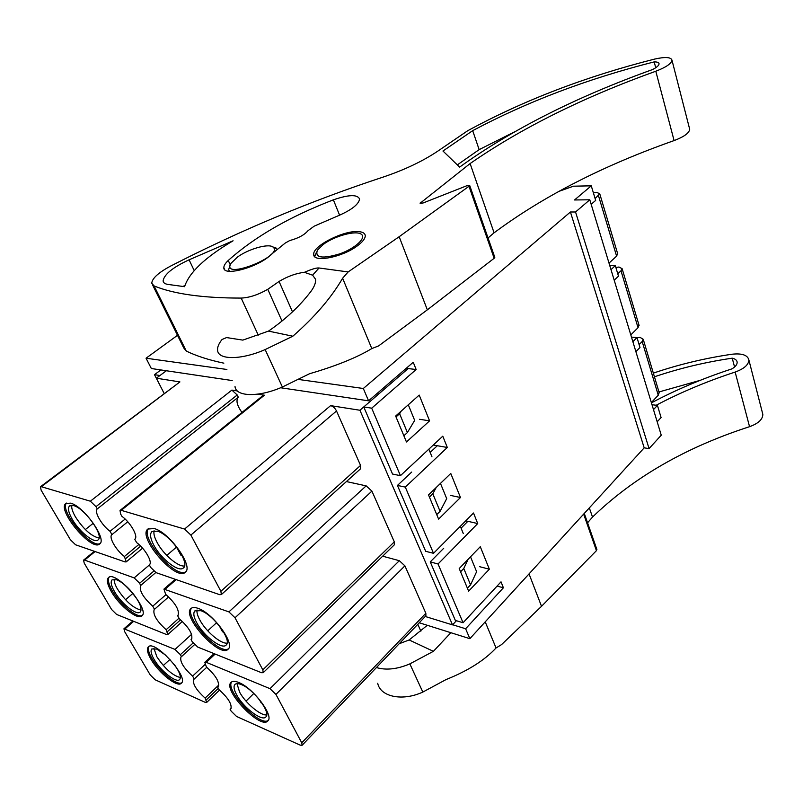 <?xml version="1.0" encoding="UTF-8"?>
<svg xmlns="http://www.w3.org/2000/svg" width="803" height="803" viewBox="0 0 803 803"><rect width="100%" height="100%" fill="white"/><g stroke="black" fill="none" stroke-linecap="round" stroke-linejoin="round"><path stroke-width="1.2" d="M395.648 416.044L419.206 395.086L429.585 420.852L406.459 441.981L395.648 416.044M428.521 494.909L450.774 473.459L460.47 497.509L438.609 519.109L428.521 494.909M459.206 568.544L480.284 546.692L489.358 569.207L468.641 591.159L459.206 568.544M298.586 379.468L363.317 388.491L570.421 212.002L644.187 447.853L469.855 638.676L419.256 622.767M363.317 388.491L368.577 400.827L413.244 362.263L416.145 369.51L371.699 408.175L400.436 475.667L442.784 436.17L447.311 447.472L405.304 487.1L433.51 553.317L473.509 513.007L477.725 523.556L438.047 563.977L463.07 622.747L501.022 581.834L503.401 587.786L465.63 628.749L469.855 638.676M591.159 204.293L595.665 200.419L591.269 185.824L574.546 199.967L589.793 199.796L661.25 435.196L649.065 448.596L644.187 447.853M111.938 534.627L127.747 521.769L111.938 534.627L110.051 531.305C101.68 525.212 93.76 511.421 97.283 508.911L95.999 506.653L90.358 501.202L41.334 486.708L179.922 381.917L156.344 378.203L164.083 393.299L154.487 374.67L160.871 369.942M232.197 380.552L151.335 368.517L146.046 358.208L226.878 369.47M177.503 335.313L146.046 358.208M154.487 374.67L159.968 375.513L166.362 370.755L156.344 378.203M479.542 566.667L489.358 569.207M450.543 495.421L460.47 497.509M463.07 622.747L455.331 620.398L430.237 561.909L438.047 563.977M430.167 452.41L437.314 445.725L433.299 445.023M461.083 528.143L467.848 521.308L465.74 520.836M433.51 553.317L425.69 551.3L397.435 485.434L405.304 487.1M411.688 472.064L397.435 485.434M443.708 548.278L430.237 561.909M632.864 341.687L636.99 337.571L639.981 347.508L635.886 351.634M400.436 475.667L392.547 474.061L363.759 406.95L378.855 393.902L376.928 393.621M610.993 269.637L615.319 265.642L618.491 276.182L614.205 280.197M363.759 406.95L371.699 408.175M636.99 337.571L631.489 337.13M615.319 265.642L609.728 265.452M657.185 421.796L661.09 417.56L657.426 405.395L653.491 409.61M657.426 405.395L652.006 404.722M452.631 624.754L465.63 628.749M280.608 387.749L368.577 400.827M570.421 212.002L575.55 211.992L589.793 199.796M591.269 185.824L573.412 186.196L558.778 191.415M406.218 368.336L416.145 369.51M497.087 586.08L503.401 587.786M437.314 445.725L447.311 447.472M467.848 521.308L477.725 523.556M419.557 419.276L429.585 420.852M323.157 244.534C334.259 236.042 356.1 230.07 361.26 234.225C366.74 237.678 355.458 248.237 339.97 253.798C322.304 259.078 314.766 257.893 317.356 250.265L323.157 244.534M314.746 256.669L316.482 252.112M237.598 256.96C248.518 249.01 268.212 243.359 272.839 246.933C285.296 255.575 220.474 281.03 230.923 263.404L237.598 256.96M273.201 247.053L277.196 249.151M229.407 271.284L228.654 269.587L230.14 265.191M575.55 211.992L649.065 448.596M134.743 539.215L136.651 542.607C145.162 548.78 152.921 562.351 149.398 564.77L150.412 567.149L156.123 572.669L219.691 594.682L221.337 594.591L220.895 591.299L190.873 535.069L184.57 529.067L121.243 510.337L264.418 395.217L263.063 395.498L120.028 510.437L120.621 514.03L121.926 516.339C130.598 522.552 138.558 536.675 134.864 539.114L134.914 539.074M264.418 395.217L257.723 394.163M237.377 390.961L231.886 390.097L237.226 394.996L238.28 397.184C235.761 400.396 236.985 405.485 241.964 412.451M179.922 381.917L40.421 486.779L41.154 490.221L70.383 539.726L75.572 544.785L125.027 561.909L126.242 561.859L124.415 556.499L138.889 544.454M456.395 620.719L452.511 624.885L359.935 410.253L330.605 405.635C333.044 406.288 335.012 408.075 336.517 410.985L360.557 465.419L360.537 468.801L221.337 594.591M425.259 616.483L452.511 624.885M214.09 653.642L204.805 662.324L206.291 662.345L269.999 688.663L275.931 694.414L301.757 742.795L302.139 745.234L300.232 745.154L236.574 716.467L231.164 711.167L230.08 709.25L230.873 708.798C232.147 704.331 228.253 698.018 219.199 689.837L217.543 686.886L218.647 685.832M382.66 556.188L399.322 560.695L404.913 565.854L425.851 613.261L425.901 615.811L302.139 745.234M346.414 481.569L366.158 485.865L371.909 491.115L394.313 541.854L394.343 544.795L263.233 672.683L261.447 672.693L197.749 647.077L192.188 641.667L191.034 639.61L191.556 639.258C193.061 634.31 189.006 627.494 179.37 618.812L177.604 615.65L178.316 615.018M175.225 579.284L163.932 589.111L228.905 611.896L235.018 617.768L262.822 669.853L263.233 672.683M169.975 659.404L163.3 665.506M153.915 648.322L156.846 656.734C164.715 668.558 172.565 675.504 180.394 677.571M132.957 593.367L125.529 599.741M114.197 579.214C113.976 581.603 115.07 584.905 117.479 589.101C125.439 601.186 133.308 608.182 141.077 610.099M436.732 514.613L440.074 511.33L446.699 498.633L440.466 483.396M429.424 497.077L432.807 493.805L436.19 487.521M432.807 493.805L440.074 511.33M467.396 588.187L470.558 584.845L476.611 571.706L470.518 556.82M460.571 571.806L463.773 568.484L468.119 559.31M463.773 568.484L470.558 584.845M403.859 435.758L407.402 432.546L414.669 420.391L408.295 404.792M396.02 416.928L399.603 413.746L407.402 432.546M399.603 413.746L401.269 411.036M463.271 533.513L460.33 526.286M431.954 456.787L428.842 449.168M408.155 368.567L359.935 410.253M206.742 667.293L194.246 679.027L192.6 676.126L205.016 664.503M150.934 659.213C158.593 672.844 177.553 687.94 181.368 683.243C189.257 677.401 154.497 639.198 148.304 646.897C146.537 648.924 147.411 653.03 150.934 659.213M219.53 690.098L206.682 702.434L205.247 702.354L155.15 679.79L150.211 674.911L124.545 631.449L123.953 628.779L175.014 649.436L180.364 654.666L181.488 656.633L180.976 656.964C179.671 661.501 183.546 667.895 192.6 676.126M206.682 702.434L205.126 698.098L218.828 684.989M194.246 679.027L193.664 679.388C192.419 683.785 196.243 690.018 205.126 698.098M238.742 682.5C253.045 687.82 274.295 715.965 267.861 720.903C260.644 730.068 222.24 689.727 231.083 682.349C232.529 680.954 235.088 681.004 238.742 682.5M204.805 662.324L206.411 667.032C215.646 675.373 219.59 681.847 218.245 686.465L217.543 686.886M230.08 709.25L231.284 708.065M168.64 596.91L154.507 609.306L152.741 606.205L166 594.621M111.376 591.65C119.326 605.753 137.785 620.518 141.9 615.871C150.532 609.919 115.391 569.708 108.465 577.628C106.387 579.917 107.361 584.584 111.376 591.65M154.507 609.306L154.176 609.547C152.711 614.415 156.705 621.131 166.141 629.703L167.827 634.521L166.492 634.511L116.636 614.466L111.587 609.487L84.225 563.154L83.562 560.133L84.596 560.103L134.161 577.889L139.652 583.229L140.605 585.517C139.07 590.566 143.115 597.462 152.741 606.205M166.141 629.703L179.019 618.18M198.03 608.343C212.785 612.95 235.48 643.926 228.112 649.185C220.012 658.721 181.187 616.212 190.963 608.544C192.399 607.239 194.758 607.178 198.03 608.343M163.932 589.111L165.669 594.371C175.506 603.234 179.621 610.23 178.035 615.349L177.604 615.65M191.034 639.61L191.897 638.827M110.051 531.305L125.138 519.069M70.654 503.16C83.853 506.302 107.321 539.465 99.702 543.932C91.853 552.042 56.461 509.764 65.876 503.471L70.654 503.16M41.334 486.708L40.421 486.779M111.888 534.668C108.405 537.036 116.134 550.406 124.415 556.499M154.226 528.555C169.433 532.259 193.804 566.647 185.352 572.208C176.248 582.065 137.032 536.956 147.862 529.047L154.226 528.555M121.243 510.337L120.028 510.437M71.758 505.268C71.347 508.008 72.571 511.872 75.432 516.861C83.472 529.197 91.331 536.253 99.03 538.05M72.28 519.34C68.436 512.515 67.532 508.028 69.58 505.88L73.645 505.609C84.767 508.289 104.47 536.143 98.046 539.937C94.312 543.782 79.206 531.626 72.28 519.34M132.033 592.253C139.722 601.949 142.442 608.544 140.224 612.027C136.751 615.941 121.183 603.515 114.508 591.62C111.145 585.688 110.332 581.753 112.079 579.836L116.646 579.766C120.862 581.442 125.539 585.096 130.698 590.717M142.302 615.419C137.303 618.601 119.948 604.247 112.37 590.817C108.646 584.303 107.552 579.776 109.067 577.237M174.522 664.804C179.731 672.181 181.438 677.09 179.661 679.529C176.449 683.494 160.459 670.776 154.025 659.283C151.074 654.094 150.342 650.651 151.837 648.944L156.836 649.085L165.99 655.399M181.729 682.791C176.961 685.983 159.175 671.328 151.877 658.36C148.635 652.709 147.642 648.754 148.876 646.495M100.124 543.49C91.281 549.122 59.091 510.507 66.508 503.079M93.248 523.255L85.359 529.568M176.509 547.104L166.753 555.405M140.846 585.337L155.792 572.539M181.488 656.633L194.497 644.679M97.283 508.911L238.28 397.184M185.784 571.736C175.646 579.073 139.662 537.448 148.525 528.595M157.288 531.164C170.106 534.326 190.552 563.204 183.435 567.902C178.979 572.78 161.232 559.169 154.015 545.538C150.332 538.652 149.619 533.995 151.887 531.586L157.288 531.164M154.076 530.733C153.413 533.614 154.477 537.629 157.278 542.788C163.551 554.562 178.115 567.018 184.509 565.985M228.514 648.714C219.269 655.74 183.787 616.664 191.596 608.082M200.88 610.692C213.317 614.596 232.358 640.613 226.155 645.06C222.07 649.998 203.751 636.036 196.825 622.897C193.653 616.995 193.011 612.98 194.888 610.862L200.88 610.692M197.016 609.999C196.615 612.468 197.578 615.841 199.897 620.107C205.899 631.409 220.835 644.096 227.098 643.103M216.619 622.666L207.736 630.817M268.222 720.421C259.791 727.096 224.82 690.158 231.686 681.888M241.412 684.608C253.467 689.115 271.294 712.753 265.873 716.928C262.139 721.867 243.319 707.563 236.684 694.916C233.934 689.827 233.352 686.344 234.918 684.477C236.142 683.293 238.31 683.343 241.412 684.608M236.995 683.634L239.585 692.096C245.306 702.916 260.533 715.814 266.676 714.921M253.798 693.481L246.029 701.119M223.274 631.509L222.572 631.871L219.279 625.808M593.407 192.921L596.589 192.359L599.731 193.734L595.123 198.612M617.617 253.577L616.604 256.137L609.015 263.103M615.871 267.469L618.983 267.018L622.124 268.684L620.99 270.792L617.778 273.793M638.957 324.984L638.044 327.704L630.807 334.881M420.11 203.259L470.106 163.561C521.257 128.129 583.149 97.344 655.8 71.226C665.888 67.362 671.288 63.708 672.001 60.265C671.087 57.083 665.255 56.692 654.505 59.111C585.638 76.556 523.345 100.445 467.617 130.789L437.906 151.064C422.719 161.242 404.461 169.905 383.161 177.072C310.51 200.991 239.625 230.682 170.497 266.144C158.432 272.639 152.179 278.33 151.747 283.238L154.096 285.938C173.839 294.028 202.878 298.084 241.191 298.084C249.321 297.702 258.185 294.781 267.78 289.301L279.063 281.462C287.594 276.332 296.046 273.291 304.407 272.317C311.715 269.135 316.593 267.69 319.032 267.991L312.608 275.188L315.519 279.193C315.981 282.576 314.405 286.691 310.811 291.569C299.649 306.184 285.547 319.363 268.503 331.107L242.817 340.111L226.566 337.571L222.06 339.488C218.817 343.513 217.322 347.057 217.573 350.128C217.854 360.105 241.081 360.176 265.151 349.576L292.824 336.216C314.646 317.125 331.248 297.803 342.62 278.229L371.809 348.582C356.693 357.656 335.945 366.038 309.556 373.726L282.375 387.006C258.717 397.485 235.58 396.843 235.008 386.394M342.62 278.229L348.151 271.936L399.171 236.714L427.337 309.838L378.604 345.912L371.809 348.582M442.955 151.014L459.617 167.104C511.822 129.544 576.173 97.012 652.668 69.51C656.804 67.362 658.932 65.475 659.072 63.849C658.982 62.524 657.356 61.871 654.184 61.891C587.766 78.704 527.26 101.63 472.686 130.658L442.955 151.014M168.038 284.433C164.956 283.981 163.31 282.807 163.099 280.899C164.163 274.385 172.826 267.359 189.086 259.811L233.081 240.8C205.287 257.201 189.117 272.488 184.59 286.681L168.038 284.433M289.722 240.549C298.244 238.28 304.347 234.988 308.031 230.682L314.204 226.155L335.905 216.76C350.66 210.617 358.56 204.735 359.593 199.104C357.576 194.286 348.833 194.537 333.375 199.837C289.672 216.659 254.631 236.855 228.263 260.453C225.221 263.314 223.756 265.753 223.856 267.77C223.214 276.925 258.867 267.088 271.043 254.581L285.216 243.068L289.722 240.549M356.803 246.27C362.464 242.175 365.285 238.652 365.265 235.691C365.034 233.292 362.775 231.926 358.509 231.615C343.855 230.1 312.247 246.17 313.732 254.511C313.15 262.752 341.596 257.472 356.803 246.27M319.032 267.991L348.151 271.936M399.171 236.714L469.785 185.714L466.704 185.784L423.01 203.018L420.049 203.089M655.73 67.733L654.184 61.891M514.713 131.772L479.15 149.629L472.686 130.658M479.15 149.629L457.319 164.886M183.144 286.48L184.981 285.246M152.64 285.055L183.767 347.98L186.286 351.082C196.524 356.03 209.051 360.055 223.846 363.167M488.033 237.959L494.086 232.81C543.179 196.313 603.183 165.569 674.098 140.585C683.925 136.861 689.135 133.097 689.707 129.303L689.446 128.299M427.337 309.838L494.156 258.285L494.738 257.141M267.78 289.301L281.994 321.039M279.063 281.462L292.483 311.845M312.608 275.188L304.407 272.317M470.106 163.561L494.086 232.81M268.503 331.107L292.824 336.216M376.426 667.544C386.113 670.445 397.254 669.22 409.851 663.88L433.399 651.323L450.864 632.704M485.223 621.853L496.053 647.961C484.671 660.247 467.988 670.786 446.016 679.589L422.82 692.066C402.454 701.521 380.371 696.853 377.711 683.293M399.201 643.735L409.159 639.961L427.296 625.296M529.036 573.894L541.523 606.315L501.564 644.598L496.053 647.961M651.434 402.845C676.437 389.565 703.267 378.243 731.924 368.878C735.518 366.71 737.264 364.462 737.154 362.143C736.873 360.196 735.237 358.881 732.236 358.178C705.556 362.083 679.619 368.286 654.435 376.788M656.192 405.244C680.763 392.306 707.082 381.254 735.146 372.07C744.12 368.788 748.697 364.733 748.868 359.905C747.543 355.067 741.962 353.169 732.125 354.213C705.094 358.158 678.836 364.462 653.341 373.124M734.564 367.011L732.236 358.178M700.096 380.371L658.972 391.954M587.565 522.803L592.514 517.072C633.577 477.353 685.923 447.231 749.55 426.684C758.323 423.502 762.75 419.397 762.83 414.358L762.479 412.973M541.523 606.315L596.438 550.657L596.81 549.262M417.801 624.292L420.882 631.178M589.332 507.897L592.514 517.072M409.159 639.961L433.399 651.323M181.94 555.305L181.167 555.686L176.068 546.311M261.607 702.605L261.146 702.846L259.419 699.674M637.03 337.722L640.081 337.37L643.233 339.298L642.179 341.516L639.108 344.607M659.092 392.356L658.259 395.206L651.343 402.564M165.288 589.061L176.148 579.605M228.905 611.896L366.158 485.865M206.2 699.985L218.356 688.332M167.295 631.73L180.595 619.796M125.639 558.657L140.666 546.14M139.652 583.229L153.744 571.174M134.161 577.889L149.248 565.081M84.596 560.103L95.095 551.551M301.757 742.795L425.851 613.261M275.931 694.414L404.913 565.854M269.999 688.663L399.322 560.695M206.291 662.345L215.134 654.074M180.364 654.666L193.071 643.012M175.014 649.436L191.596 634.32M125.097 628.809L133.679 621.311M95.999 506.653L237.226 394.996M90.358 501.202L231.886 390.097M184.57 529.067L330.605 405.635M220.895 591.299L360.557 465.419M190.873 535.069L336.517 410.985M262.822 669.853L394.313 541.854M235.018 617.768L371.909 491.115M598.496 195.721L616.604 256.137M620.99 270.792L638.044 327.704M265.151 349.576L282.375 387.006M194.185 270.561L189.086 259.811M154.096 285.938L186.286 351.082M241.191 298.084L258.255 335.132M469.082 186.597L494.156 258.285M420.631 202.266L421.083 203.48M655.8 71.226L674.098 140.585M228.263 260.453L230.26 264.799M333.375 199.837L339.619 215.244M409.851 663.88L422.82 692.066M583.651 514.111L596.438 550.657M735.146 372.07L749.55 426.684M642.179 341.516L658.259 395.206M272.839 246.933L276.142 248.067M167.827 634.521L182.401 621.422M83.562 560.133L94.393 551.3M123.953 628.779L132.876 620.99M126.242 561.859L142.593 548.188M599.731 193.734L617.758 254.049M622.124 268.684L639.108 325.506M164.063 282.867L163.099 280.899M672.001 60.265L689.707 129.303M313.732 254.511L314.565 256.488M223.856 267.77L224.71 269.607M469.785 185.714L494.809 257.341M748.868 359.905L762.83 414.358M584.283 513.418L596.91 549.533M643.233 339.298L659.253 392.908"/></g></svg>

